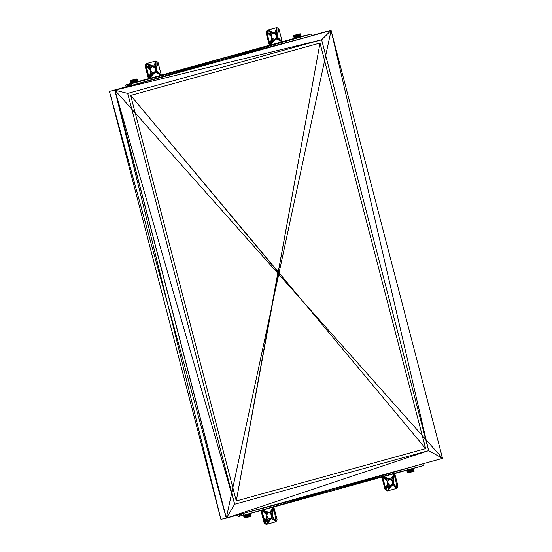 <?xml version="1.0" encoding="UTF-8"?>
<svg xmlns="http://www.w3.org/2000/svg" width="552" height="552" viewBox="0 0 552 552"><rect width="100%" height="100%" fill="white"/><g stroke="black" fill="none" stroke-linecap="round" stroke-linejoin="round"><path stroke-width="0.83" d="M161.315 75.12L269.348 45.271L266.029 32.527L267.071 30.291L276.952 27.6L267.879 30.105L275.6 33.368L276.442 34.245L276.145 35.59L274.786 33.548L273.185 33.113M276.145 35.59L276.614 36.135L276.262 36.867L277.076 36.68L276.959 35.404L276.145 35.59L275.959 38.053L274.634 39.344M271.549 35.59L271.667 36.867L266.844 32.347L271.853 34.403L271.549 35.59L266.844 32.347L267.879 30.105L266.954 31.319L268.099 38.812L270.163 45.091L282.258 41.752L278.939 29.001L276.952 27.6L267.071 30.291L266.029 32.527L266.844 32.347L270.163 45.091L131.086 83.759L131.555 85.581L126.07 86.816L131.086 83.759L300.943 36.542M294.271 38.392L131.086 83.759L125.594 84.994L132.494 83.262L131.038 83.593L130.279 80.675L135.53 79.364L136.289 82.276L137.234 82.006L136.475 79.095L136.972 78.901L137.738 81.848L137.234 82.006L161.329 75.162L155.678 69.545L156.03 68.814L156.147 70.09L155.333 70.276L155.029 71.47L153.704 72.754M131.045 85.691L109.441 91.404L220.91 519.328L167.87 304.759L109.441 91.404L126.07 86.816L125.594 84.994L131.548 83.49L130.79 80.571L131.645 81.917L131.548 83.49L130.79 80.571L133.625 79.792L130.279 80.647L131.038 83.593L125.594 84.994L131.024 83.538M155.209 61.196L146.135 63.701L156.023 61.01L153.629 66.323L151.607 66.882L150.62 69.007L151.255 71.443L153.139 72.774L155.16 72.215L156.147 70.09L155.588 70.78L155.215 69L155.333 70.276M146.135 63.701L145.1 65.936L145.914 65.757L146.949 63.514L151.082 62.355L146.135 63.701L146.025 64.729L146.949 63.514L152.552 66.364L153.629 66.323L152.352 66.475M145.1 65.936L146.025 64.729L149.233 78.501L148.419 78.688L145.1 65.936L149.233 78.501L161.329 75.162L155.588 70.78L155.029 71.47L155.843 71.284L154.353 72.395L155.16 72.215L155.029 71.47M150.62 69.007L145.914 65.757L148.419 78.688L137.69 81.648M131.01 83.497L125.594 84.994L131.031 83.559M300.957 36.584L305.477 35.293L300.992 36.742L300.233 33.796L300.612 35.273L300.233 33.796L294.975 35.114L293.533 35.542L294.292 38.488L295.755 38.157L294.996 35.245L296.983 37.846L300.488 36.901L299.639 35.576L299.55 37.17L298.791 34.258L294.05 35.466L294.809 38.385L294.996 35.245L296.21 34.783M155.215 69L154.698 67.834L155.512 67.654L154.67 66.778L152.814 66.509L155.36 68.324L155.215 69L156.03 68.814L155.512 67.654L155.36 68.324L156.03 68.814L156.023 61.01L155.512 67.654L154.684 67.309L154.698 67.834M153.856 66.958L154.67 66.778L154.684 67.309L153.739 66.64L154.67 66.778L156.023 61.01L158.01 62.417L161.329 75.162L155.16 72.215L154.353 72.395M152.255 66.53L152.814 66.509M276.262 36.867L276.517 37.37L275.959 38.053L276.773 37.874L276.09 38.799L274.068 39.358L272.184 38.033L271.667 36.867L270.163 45.091L276.09 38.799L275.213 39.151L270.163 45.091L272.184 38.033M276.09 38.799L282.258 41.752L276.773 37.874L276.517 37.37L277.076 36.68L276.773 37.874L275.282 38.985L276.09 38.799L275.959 38.053M273.281 33.065L274.558 32.913L276.442 34.245L275.627 34.424L275.614 33.893L274.786 33.548L275.6 33.368L276.952 27.6L274.558 32.913L273.481 32.947L274.558 32.913M276.959 35.404L278.939 29.001L277.076 36.68L276.442 34.245L276.952 27.6L276.959 35.404L275.627 34.424M272.536 33.472L273.481 32.947L267.879 30.105L271.853 34.403L272.536 33.472L267.879 30.105M132.949 79.888L136.972 78.901L137.731 81.813L148.419 78.688L137.234 82.006L137.103 80.468L137.738 81.848L136.979 78.936L137.738 81.848L148.419 78.688L137.724 81.772M294.975 35.114L296.879 34.686L293.533 35.569L294.05 35.466L294.809 38.385L131.086 83.759L132.494 83.262L131.735 80.35L131.645 81.917L132.494 83.262L136.289 82.276L131.086 83.759L269.348 45.271L268.099 38.812L266.029 32.527M294.037 35.383L300.233 33.831L298.791 34.258L298.556 35.88L299.55 37.17L310.969 34.058L311.438 35.88L221.262 59.816L310.969 34.058L300.992 36.742L300.233 33.831L300.488 36.901L300.992 36.742L300.612 35.273L300.992 36.708L305.477 35.293L300.964 36.618M125.594 84.994L131.555 85.581L331.09 30.45L278.746 274.275L442.559 458.374L331.09 30.45L321.616 39.785L428.628 450.625L321.616 39.785L127.671 93.364L234.69 504.211L428.628 450.625L226.396 518.093L114.926 90.169L331.09 30.45L428.628 450.625L442.559 458.374L226.396 518.093L170.609 304.145L226.292 518.114L278.746 274.275L114.926 90.169L170.609 304.145L114.83 90.197L321.616 39.785M130.783 80.489L136.475 79.095L135.53 79.364L136.379 80.682L136.289 82.276L134.302 79.695L135.061 82.607L135.53 79.364L131.721 80.219M294.285 38.454L131.086 83.759L296.983 37.846L297.273 36.218L298.315 37.502L298.556 35.88L297.556 34.59L298.315 37.502L131.086 83.759L137.234 82.006L136.379 80.682L136.475 79.095L137.103 80.468L136.979 78.936L130.279 80.647L134.281 79.536M293.533 35.542L296.879 34.686L296.224 34.935L296.983 37.846L131.086 83.759L294.292 38.488L293.533 35.569M136.461 79.005L132.97 80.04L133.729 82.952L132.735 81.655L132.97 80.04L135.061 82.607L131.086 83.759L133.729 82.952L134.302 79.695L133.625 79.792L135.516 79.233M297.542 34.431L299.729 33.989L300.488 36.901L310.969 34.058M391.492 485.118L392.299 484.932L396.957 488.299L394.708 473.547L397.992 486.064L396.957 488.299L387.883 490.804L390.278 485.491L391.354 485.456L392.983 484.007L392.168 484.187L393.286 482.814L392.817 482.269L392.472 482.993L392.355 481.723L393.169 481.537L393.286 482.814L392.472 482.993L392.168 484.187L390.837 485.47M392.299 484.932L387.883 490.804L387.069 490.99L385.089 489.583L382.626 476.887L385.896 489.403L385.089 489.583L381.832 477.107L385.896 489.403L388.394 484.166L390.278 485.491M266.14 524.4L266.954 524.214L265.553 523.606L266.14 524.4L264.153 522.999L264.967 522.813L266.954 524.214L270.425 518.866L268.306 518.452L267.465 517.576L266.83 515.133L267.81 513.015L269.838 512.456L269.024 512.642L262.041 510.2M270.031 518.88L271.37 518.342L270.494 518.701L271.239 517.597L272.053 517.417L271.37 518.342L269.907 518.887M261.71 510.296L265.553 523.606L264.153 522.999L260.903 510.517M243.025 513.498L243.598 515.299L238.009 516.555L237.601 514.995M422.908 463.804L246.295 512.594M389.395 479.246L390.768 479.046L389.491 479.191M268.465 512.656L270.066 513.091L269.838 512.456L268.562 512.608M270.908 513.967L271.57 514.457L271.722 513.788L270.873 512.911L270.066 513.091L271.425 515.133L272.239 514.947L271.888 515.678L271.425 515.133L271.543 516.41L271.888 515.678L272.357 516.223L271.543 516.41L271.239 517.597L271.798 516.913L272.053 517.417L272.357 516.223L271.722 513.788L270.908 513.967L270.873 512.911L262.076 510.193M391.837 480.557L391.803 479.502L393.169 481.537L392.5 481.047L392.355 481.723L391.837 480.557L392.5 481.047L392.651 480.371L391.837 480.557L389.691 479.081L390.768 479.046L391.803 479.502L390.995 479.681L390.768 479.046L383.012 476.783M273.799 506.957L277.063 519.473L276.028 521.709L266.954 524.214L269.348 518.901M382.902 476.811L388.746 479.605L387.759 481.723L388.394 484.166M388.746 479.605L389.691 479.081L382.978 476.79M390.961 485.47L387.883 490.804L385.896 489.403L389.236 485.042L387.883 490.804L385.089 489.583M392.168 484.187L392.237 484.559L392.983 484.007L393.286 482.814L394.632 473.568M406.755 470.221L407.466 472.967L408.928 472.636L408.19 469.821M243.494 515.32L244.212 518.073L249.463 516.755L250.912 516.327L250.173 513.484L250.912 516.327L250.277 514.947L250.401 516.486L249.552 515.161L249.463 516.755L248.717 513.884L248.234 517.086L247.489 514.222L249.463 516.755M244.005 515.188L244.722 517.962L244.819 516.396L245.668 517.741L246.13 514.602M407.259 470.083L407.983 472.857L408.163 469.835M414.166 471.187L413.427 468.379L414.166 471.187L413.662 471.38L412.917 468.517L413.662 471.38L411.985 468.772M407.3 470.069L408.928 472.636L413.662 471.38M238.298 514.809L243.598 515.299L423.481 465.598L423.011 463.777L419.637 464.708M244.936 514.926L245.668 517.741M244.978 514.919L246.903 517.431L246.164 514.588M408.928 472.636L409.163 471.022L410.157 472.326L409.418 469.483M248.731 513.877L249.552 515.161L249.642 513.629L250.401 516.486M409.453 469.476L411.488 471.981L410.743 469.117M410.764 469.11L412.723 471.649L411.971 468.779L411.488 471.981M311.369 35.618L331.09 30.45M220.91 519.328L226.292 518.114L167.87 304.759L114.83 90.197L226.292 518.114M278.139 272.177L236.284 500.94L130.645 95.379L236.284 500.94L425.661 448.617L320.022 43.056L130.645 95.379L278.201 272.177L320.022 43.056L278.27 271.888L425.661 448.617M276.138 27.786L267.071 30.291M148.419 78.688L137.71 81.737M305.477 35.293L300.978 36.66M275.282 38.985L274.751 39.337M153.822 72.747L149.233 78.501L150.737 70.276L145.914 65.757L150.924 67.813L146.949 63.514L151.607 66.882M273.744 33.099L274.786 33.548M146.949 63.514L153.629 66.323M152.097 72.319L149.233 78.501L151.255 71.443M155.16 72.215L149.233 78.501L153.139 72.774M156.147 70.09L158.01 62.417L156.03 68.814M273.033 38.909L270.163 45.091L274.068 39.358M282.258 41.752L277.076 36.68M299.715 33.9L296.879 34.686L297.556 34.59L297.273 36.218L296.224 34.935L295.755 38.157L294.05 35.466L298.77 34.127M136.972 78.901L131.735 80.35L132.735 81.655L132.494 83.262M300.992 36.742L299.729 33.989L299.639 35.576L298.791 34.258L296.879 34.686L300.233 33.796M127.671 93.364L114.926 90.169L221.262 59.816L131.086 83.759L299.55 37.17M387.069 490.99L385.896 489.403L387.759 481.723L382.771 476.845M270.556 518.528L271.239 517.597M264.153 522.999L262.904 516.534L264.967 522.813L268.306 518.452L266.954 524.214L272.053 517.417L276.028 521.709L272.357 516.223L271.798 516.913L271.543 516.41M260.923 510.51L262.904 516.534L261.696 510.296M238.009 516.555L243.121 513.477L333.304 489.541L243.598 515.299M273.613 507.005L270.873 512.911L269.024 512.642M273.668 506.991L271.722 513.788L270.066 513.091M272.357 516.223L273.702 506.977L272.239 514.947L271.57 514.457L271.425 515.133M389.953 479.226L391.803 479.502L394.542 473.595M392.355 481.723L392.817 482.269L393.169 481.537L394.625 473.575L392.651 480.371L390.995 479.681M393.286 482.814L396.957 488.299L392.472 482.993M267.465 517.576L264.967 522.813L266.947 516.41M261.972 510.221L267.81 513.015M382.826 476.831L388.063 480.53M385.896 489.403L387.877 483M394.466 473.616L390.768 479.046M273.778 506.964L276.028 521.709L271.37 518.342M261.896 510.241L267.133 513.947M264.967 522.813L266.83 515.133L261.841 510.255M273.537 507.026L269.838 512.456M243.977 515.195L244.722 517.962M243.522 515.313L244.212 518.073M406.783 470.214L407.983 472.857M407.466 472.967L407.231 470.09M244.046 515.175L244.819 516.396L244.902 514.94M413.427 468.379L414.166 471.222M409.384 469.497L409.163 471.022L408.232 469.814M247.468 514.229L247.186 515.803L246.192 514.581M410.157 472.326L410.722 469.124M250.159 513.484L250.277 514.947L249.67 513.622M246.903 517.431L247.186 515.803L248.234 517.086M412.896 468.524L412.723 471.649M423.481 465.598L333.304 489.541L423.011 463.777M330.993 30.47L311.431 35.852M325.604 31.685L311.376 35.632M109.441 91.404L126.484 86.719M131.459 85.601L114.83 90.197L131.466 85.601M278.104 271.812L130.645 95.379L278.222 271.839M278.167 271.812L130.645 95.379L278.049 271.846M278.249 272.15L236.284 500.94L278.201 272.177M278.311 272.026L236.284 500.94L278.291 272.095M278.305 271.957L320.022 43.056M278.077 272.157L236.284 500.94L278.029 272.101M278.008 271.894L130.645 95.379L277.994 271.963L236.284 500.94L278.001 272.039M114.926 90.169L234.69 504.211L226.396 518.093"/></g></svg>
